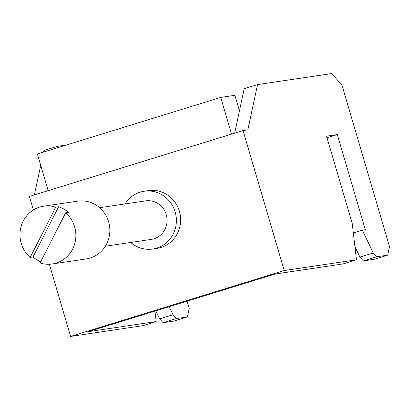 <?xml version="1.0" encoding="UTF-8"?>
<svg xmlns="http://www.w3.org/2000/svg" width="410" height="410" viewBox="0 0 410 410"><rect width="100%" height="100%" fill="white"/><g stroke="black" fill="none" stroke-linecap="round" stroke-linejoin="round"><path stroke-width="0.61" d="M154.954 311.087L156.169 321.563L142.818 325.683L70.597 336.431L284.222 270.544L243.022 130.57L247.84 129.857L257.547 84.598L244.196 88.719L234.663 133.153M243.022 130.57L29.397 196.457L33.379 209.976M49.354 264.25L70.597 336.431M34.389 194.919L40.728 165.353M43.583 152.043L43.921 150.485L57.272 146.365L66.405 145.007M187.098 301.176L189.225 308.412L187.401 316.92L174.05 321.035L163.047 322.675L159.649 318.852L155.785 310.831M387.675 255.153L376.672 256.788L363.321 260.909L374.325 259.269L387.675 255.153L389.5 246.646L341.966 85.142L331.675 73.569L257.547 84.598M187.401 316.92L176.397 318.555L172.999 314.736L169.135 306.716M47.739 190.799L47.944 189.861M56.939 147.928L57.272 146.365M156.169 321.563L88.196 331.68L275.115 274.029L343.093 263.917L356.444 259.796L284.222 270.544M363.321 260.909L359.924 257.085L373.274 252.97L362.296 230.195L365.315 229.749L337.302 134.567L327.006 137.739M337.302 134.567L326.539 136.166L352.221 223.414L356.444 259.796M359.924 257.085L354.927 246.717M362.296 230.195L353.328 232.962M376.672 256.788L373.274 252.97M159.649 318.852L172.999 314.736M163.047 322.675L176.397 318.555M231.542 134.116L220.739 97.411L234.889 95.304L239.455 110.813M48.18 190.665L37.377 153.96L220.739 97.411M124.994 203.939A29.207 27.916 81.5 0 1 140.205 192.141A29.207 27.916 81.5 0 1 144.146 191.244L148.394 190.614A29.207 27.916 81.5 0 1 179.918 213.313A29.207 27.916 81.5 0 1 160.93 247.496A29.207 27.916 81.5 0 1 156.989 248.393L152.74 249.024A29.207 27.916 81.5 0 1 130.728 242.459M144.146 191.244A29.207 27.916 81.5 0 1 171.636 204.18A29.207 27.916 81.5 0 1 172.385 235.509A29.207 27.916 81.5 0 1 156.681 248.127A29.207 27.916 81.5 0 1 152.74 249.024M99.615 207.711L145.576 200.874A19.47 18.609 81.5 0 1 166.245 214.645A19.47 18.609 81.5 0 1 151.31 239.394L105.344 246.231M43.624 206.199L77.603 201.146A29.207 27.916 81.5 0 1 109.132 223.845A29.207 27.916 81.5 0 1 90.138 258.028A29.207 27.916 81.5 0 1 86.197 258.925L52.219 263.978A29.207 27.916 -98.5 0 0 56.16 263.087A29.207 27.916 -98.5 0 0 75.343 241.095A29.207 27.916 -98.5 0 0 65.656 212.785L68.485 212.365A29.207 27.916 81.5 0 0 58.604 206.773L55.77 207.193A29.207 27.916 -98.5 0 0 43.624 206.199A29.207 27.916 -98.5 0 0 39.683 207.096A29.207 27.916 -98.5 0 0 20.5 229.087A29.207 27.916 -98.5 0 0 30.186 257.398L55.77 207.193M58.604 206.773L33.02 256.978L30.186 257.398M40.698 261.754A29.207 27.916 81.5 0 1 33.02 256.978M52.219 263.978A29.207 27.916 -98.5 0 1 40.072 262.984L65.656 212.785"/></g></svg>
